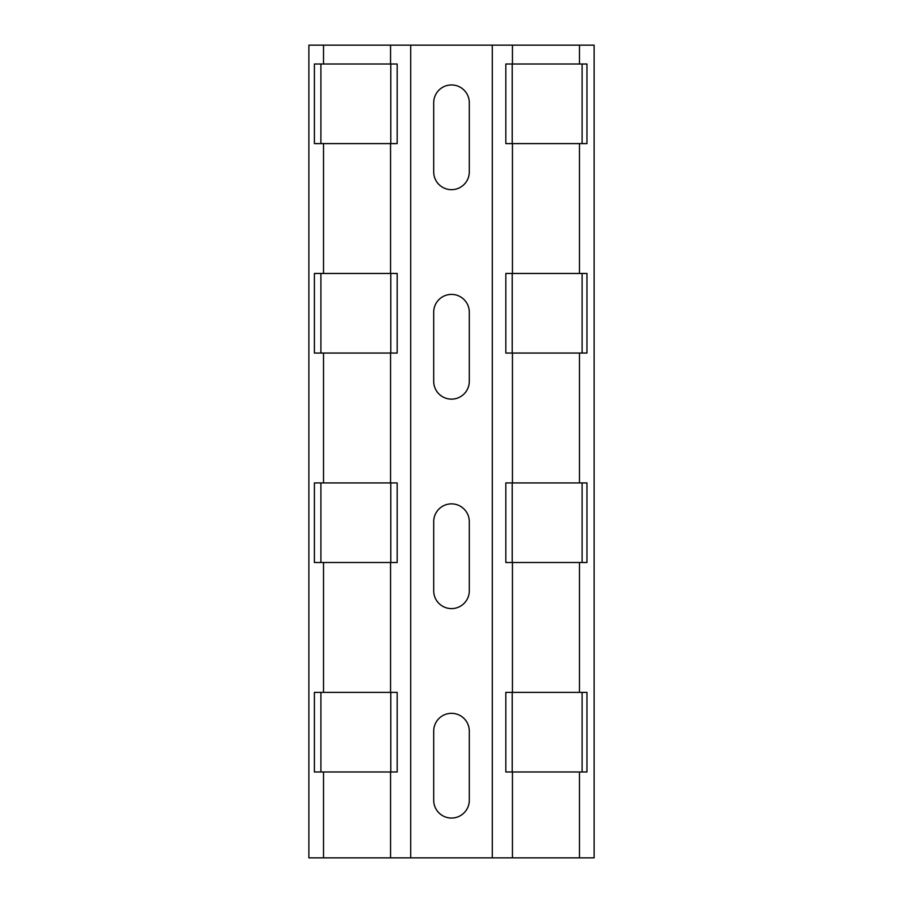 <?xml version="1.0" encoding="UTF-8"?>
<svg xmlns="http://www.w3.org/2000/svg" width="903" height="903" viewBox="0 0 903 903"><rect width="100%" height="100%" fill="white"/><g stroke="black" fill="none" stroke-linecap="round" stroke-linejoin="round"><path stroke-width="1.35" d="M469.3 102.75A17.8 17.8 0 0 0 451.5 84.95A17.8 17.8 0 0 0 433.7 102.75L433.7 171.875A17.8 17.8 0 0 0 451.5 189.675A17.8 17.8 0 0 0 469.3 171.875L469.3 102.75M469.3 381.337A17.8 17.8 0 0 1 451.5 399.137A17.8 17.8 0 0 1 433.7 381.337L433.7 312.212A17.8 17.8 0 0 1 451.5 294.401A17.8 17.8 0 0 1 469.3 312.212L469.3 381.337M469.3 590.788A17.8 17.8 0 0 1 451.5 608.599A17.8 17.8 0 0 1 433.7 590.788L433.7 521.663A17.8 17.8 0 0 1 451.5 503.863A17.8 17.8 0 0 1 469.3 521.663L469.3 590.788M469.3 800.25A17.8 17.8 0 0 1 451.5 818.05A17.8 17.8 0 0 1 433.7 800.25L433.7 731.125A17.8 17.8 0 0 1 451.5 713.325A17.8 17.8 0 0 1 469.3 731.125L469.3 800.25M390.559 692.375L397.173 692.375L397.173 771.975L314.402 771.975L314.402 692.375L390.559 692.375L390.559 562.513L314.402 562.513L314.402 482.924L397.173 482.924L397.173 562.513L390.559 562.513M320.904 692.375L320.904 771.975M390.773 771.975L390.773 692.375M505.827 273.462L586.961 273.462L586.961 353.05L505.827 353.05L505.827 273.462M582.096 353.05L582.096 273.462M512.227 273.462L512.227 353.05M390.559 273.462L397.173 273.462L397.173 353.05L314.402 353.05L314.402 273.462L390.559 273.462L390.559 143.6L314.402 143.6L314.402 64L397.173 64L397.173 143.6L390.559 143.6M320.904 273.462L320.904 353.05M390.773 353.05L390.773 273.462M320.904 482.924L320.904 562.513M390.773 562.513L390.773 482.924M505.827 482.924L586.961 482.924L586.961 562.513L505.827 562.513L505.827 482.924M582.096 562.513L582.096 482.924M512.227 482.924L512.227 562.513M320.904 64L320.904 143.6M390.773 143.6L390.773 64M505.827 64L586.961 64L586.961 143.6L505.827 143.6L505.827 64M582.096 143.6L582.096 64M512.227 64L512.227 143.6M505.827 692.375L586.961 692.375L586.961 771.975L505.827 771.975L505.827 692.375M582.096 771.975L582.096 692.375M512.227 692.375L512.227 771.975M323.522 64L323.522 45.15L308.882 45.15L308.882 857.85L390.559 857.85L390.559 771.975M390.559 857.85L410.707 857.85L410.707 45.15L594.118 45.15L594.118 857.85L579.478 857.85L579.478 771.975M390.559 64L390.559 45.15L410.707 45.15M390.559 482.924L390.559 353.05M323.522 45.15L390.559 45.15M323.522 482.924L323.522 353.05M323.522 273.462L323.522 143.6M323.522 857.85L323.522 771.975M323.522 692.375L323.522 562.513M512.441 273.462L512.441 143.6M512.441 64L512.441 45.15M410.707 857.85L492.293 857.85L492.293 45.15M492.293 857.85L512.441 857.85L512.441 771.975M512.441 692.375L512.441 562.513M512.441 482.924L512.441 353.05M579.478 64L579.478 45.15M512.441 857.85L579.478 857.85M579.478 273.462L579.478 143.6M579.478 692.375L579.478 562.513M579.478 482.924L579.478 353.05"/></g></svg>
